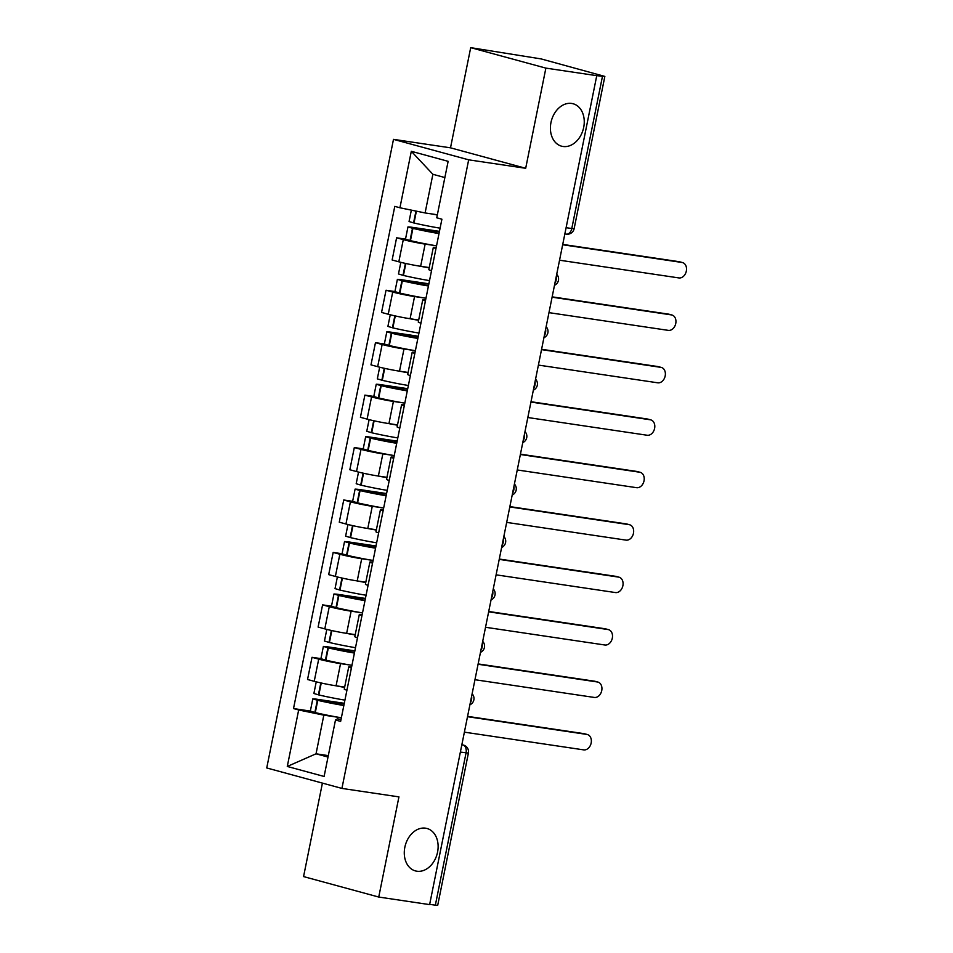 <?xml version="1.0" encoding="UTF-8"?>
<svg xmlns="http://www.w3.org/2000/svg" width="953" height="953" viewBox="0 0 953 953"><rect width="100%" height="100%" fill="white"/><g stroke="black" fill="none" stroke-linecap="round" stroke-linejoin="round"><path stroke-width="1.43" d="M425.538 828.181A21.979 16.487 -74.8 0 1 426.98 828.479A21.979 16.487 -74.8 0 1 437.356 853.078A21.979 16.487 -74.8 0 1 416.866 871.209A21.979 16.487 -74.8 0 1 415.425 870.911A21.979 16.487 -74.8 0 1 405.049 846.312A21.979 16.487 -74.8 0 1 425.538 828.181M571.669 103.448A21.979 16.487 -74.8 0 1 573.11 103.758A21.979 16.487 -74.8 0 1 583.486 128.345A21.979 16.487 -74.8 0 1 562.997 146.476A21.979 16.487 -74.8 0 1 561.555 146.178A21.979 16.487 -74.8 0 1 551.179 121.579A21.979 16.487 -74.8 0 1 571.669 103.448M322.412 783.104L303.566 876.581L378.746 897.047L429.612 904.611L596.757 75.668L545.878 68.116L470.699 47.65L450.507 147.822L393.494 139.352L266.745 767.951L341.924 788.417L468.673 159.83L525.687 168.288L545.878 68.116M470.699 47.65L541.197 58.931L604.845 76.419L574.135 228.684L571.788 228.529L602.487 76.252L604.845 76.419M378.746 897.047L398.938 796.887L341.924 788.417M460.37 752.072L468.399 753.073L437.701 905.35L435.354 905.183L466.053 752.918A6.874 4.527 -81.6 0 0 463.027 744.996L463.48 745.091A6.874 5.158 105.2 0 0 463.027 744.996L461.836 744.817M429.672 904.337L435.354 905.183M602.487 76.252L596.757 75.668M435.509 245.648L425.133 244.111A15.796 0.929 -168.6 0 1 403.286 239.62L396.603 237.797L392.136 259.99L398.819 261.801A15.796 0.929 11.4 0 0 420.654 266.292L429.255 267.579A21.645 1.275 -168.6 0 1 428.814 267.507M435.997 248.519A15.796 0.929 -168.6 0 1 433.317 247.435A15.796 0.929 -168.6 0 1 436.2 247.47M405.501 239.12L396.603 237.797M433.317 247.435L428.838 269.616A15.796 0.929 11.4 0 0 431.518 270.7M424.943 298.086L414.555 296.55A15.796 0.929 -168.6 0 1 392.719 292.059L386.036 290.236L381.557 312.429L388.24 314.24A15.796 0.929 11.4 0 0 410.088 318.731L418.677 320.017A21.645 1.275 -168.6 0 1 418.248 319.946M425.419 300.957A15.796 0.929 -168.6 0 1 422.739 299.873A15.796 0.929 -168.6 0 1 425.634 299.909M394.935 291.558L386.036 290.236M422.739 299.873L418.272 322.054A15.796 0.929 11.4 0 0 420.952 323.138M414.364 350.525L403.989 348.989A15.796 0.929 -168.6 0 1 382.141 344.498L375.458 342.675L370.979 364.868L377.674 366.679A15.796 0.929 11.4 0 0 399.51 371.17L408.11 372.456A21.645 1.275 -168.6 0 1 407.67 372.385M414.841 353.396A15.796 0.929 -168.6 0 1 412.172 352.312A15.796 0.929 -168.6 0 1 415.055 352.348M384.357 343.997L375.458 342.675M412.172 352.312L407.693 374.493A15.796 0.929 11.4 0 0 410.374 375.577M403.798 402.964L393.41 401.427A15.796 0.929 -168.6 0 1 371.575 396.936L364.88 395.114L360.413 417.307L367.096 419.117A15.796 0.929 11.4 0 0 388.943 423.608L397.532 424.895A21.645 1.275 -168.6 0 1 397.091 424.824M404.275 405.835A15.796 0.929 -168.6 0 1 401.594 404.751A15.796 0.929 -168.6 0 1 404.477 404.787M373.79 396.436L364.88 395.114M401.594 404.751L397.115 426.932A15.796 0.929 11.4 0 0 399.795 428.016M393.22 455.403L382.844 453.866A15.796 0.929 -168.6 0 1 360.996 449.375L354.313 447.553L349.834 469.746L356.517 471.556A15.796 0.929 11.4 0 0 378.365 476.047L386.966 477.334A21.645 1.275 -168.6 0 1 386.525 477.262M393.696 458.274A15.796 0.929 -168.6 0 1 391.016 457.19A15.796 0.929 -168.6 0 1 393.911 457.226M363.212 448.875L354.313 447.553M391.016 457.19L386.549 479.371A15.796 0.929 11.4 0 0 389.229 480.455M382.641 507.842L372.266 506.305A15.796 0.929 -168.6 0 1 350.418 501.814L343.735 499.991L339.268 522.184L345.951 523.995A15.796 0.929 11.4 0 0 367.787 528.486L376.387 529.773A21.645 1.275 -168.6 0 1 375.947 529.701M383.13 510.713A15.796 0.929 -168.6 0 1 380.45 509.629A15.796 0.929 -168.6 0 1 383.332 509.664M352.634 501.314L343.735 499.991M380.45 509.629L375.97 531.81A15.796 0.929 11.4 0 0 378.651 532.894M372.075 560.281L361.687 558.744A15.796 0.929 -168.6 0 1 339.852 554.253L333.169 552.43L328.69 574.623L335.373 576.434A15.796 0.929 11.4 0 0 357.22 580.925L365.809 582.212A21.645 1.275 -168.6 0 1 365.38 582.14M372.552 563.152A15.796 0.929 -168.6 0 1 369.871 562.067A15.796 0.929 -168.6 0 1 372.766 562.103M342.067 553.753L333.169 552.43M369.871 562.067L365.404 584.249A15.796 0.929 11.4 0 0 368.084 585.333M361.497 612.719L351.121 611.183A15.796 0.929 -168.6 0 1 329.273 606.692L322.591 604.869L318.111 627.062L324.806 628.873A15.796 0.929 11.4 0 0 346.642 633.364L355.243 634.65A21.645 1.275 -168.6 0 1 354.802 634.579M361.973 615.59A15.796 0.929 -168.6 0 1 359.305 614.506A15.796 0.929 -168.6 0 1 362.188 614.542M331.489 606.191L322.591 604.869M359.305 614.506L354.826 636.687A15.796 0.929 11.4 0 0 357.506 637.771M350.93 665.158L340.543 663.622A15.796 0.929 -168.6 0 1 318.707 659.131L312.012 657.308L307.545 679.501L314.228 681.312A15.796 0.929 11.4 0 0 336.075 685.803L344.664 687.077M351.407 668.029A15.796 0.929 -168.6 0 1 348.727 666.945A15.796 0.929 -168.6 0 1 351.621 666.981M320.923 658.63L312.012 657.308M348.727 666.945L344.259 689.126A15.796 0.929 11.4 0 0 346.928 690.21M444.872 177.556L432.888 174.292L425.098 212.948L437.367 214.77M425.098 212.948L399.926 207.778L411.315 151.301L448.136 161.331L436.748 217.796L441.906 219.202L340.638 721.397L335.492 720.003L324.103 776.469L287.282 766.45L298.67 709.973L323.829 715.155L316.039 753.811L328.023 757.063M399.926 207.778L394.78 206.372L293.512 708.567L298.67 709.973M393.494 139.352L468.673 159.83M450.507 147.822L525.687 168.288M328.308 755.622L316.039 753.811L287.282 766.45M340.352 717.597L323.829 715.155M335.492 720.003L337.422 718.848L341.055 719.384M310.344 711.069L293.512 708.567M411.315 151.301L432.888 174.292M682.003 262.468L679.155 261.694A7.898 5.921 -74.8 0 1 679.668 261.801L682.527 262.575A7.898 5.921 105.2 0 0 682.003 262.468L562.663 244.742M559.554 260.205L678.893 277.931A7.898 5.921 105.2 0 0 686.255 271.414A7.898 5.921 105.2 0 0 682.527 262.575M440.095 228.172A26.112 1.537 -168.6 0 1 414.007 223.002L409.051 221.537L411.351 210.125M430.875 213.806A26.112 1.537 11.4 0 0 437.32 215.009M439.452 231.353L410.934 227.124L407.967 226.909L412.923 228.386A26.112 1.537 11.4 0 0 439.011 233.556M407.967 226.909L405.49 239.179L410.445 240.656A26.112 1.537 11.4 0 0 436.534 245.814M439.083 233.223A21.645 1.275 -168.6 0 1 414.972 228.565L439.381 231.698M679.155 261.694L562.735 244.409M671.436 314.907L668.589 314.133A7.898 5.921 -74.8 0 1 669.101 314.24L671.948 315.014A7.898 5.921 105.2 0 0 671.436 314.907L552.097 297.181M548.976 312.644L668.315 330.369A7.898 5.921 105.2 0 0 675.677 323.853A7.898 5.921 105.2 0 0 671.948 315.014M429.517 280.611A26.112 1.537 -168.6 0 1 403.429 275.441L398.485 273.976L400.832 262.325M420.297 266.244A26.112 1.537 11.4 0 0 429.195 267.876M428.886 283.791L400.367 279.563L397.389 279.348L402.345 280.825A26.112 1.537 11.4 0 0 428.433 285.983M397.389 279.348L394.923 291.618L399.867 293.095A26.112 1.537 11.4 0 0 425.967 298.253M428.505 285.662A21.645 1.275 -168.6 0 1 404.394 281.004L428.814 284.137M668.589 314.133L552.168 296.848M660.858 367.346L658.011 366.571A7.898 5.921 -74.8 0 1 658.523 366.679L661.37 367.453A7.898 5.921 105.2 0 0 660.858 367.346L541.518 349.62M538.397 365.082L657.737 382.808A7.898 5.921 105.2 0 0 665.111 376.292A7.898 5.921 105.2 0 0 661.37 367.453M418.951 333.05A26.112 1.537 -168.6 0 1 392.85 327.88L387.907 326.414L390.253 314.764M409.719 318.683A26.112 1.537 11.4 0 0 418.617 320.315M418.307 336.23L389.789 332.001L386.823 331.787L391.766 333.264A26.112 1.537 11.4 0 0 417.867 338.422M386.823 331.787L384.345 344.057L389.3 345.534A26.112 1.537 11.4 0 0 415.389 350.692M417.926 338.101A21.645 1.275 -168.6 0 1 393.815 333.443L418.236 336.576M658.011 366.571L541.59 349.286M650.291 419.785L647.432 419.01A7.898 5.921 -74.8 0 1 647.957 419.117L650.804 419.892A7.898 5.921 105.2 0 0 650.291 419.785L530.952 402.059M527.831 417.521L647.17 435.247A7.898 5.921 105.2 0 0 654.532 428.731A7.898 5.921 105.2 0 0 650.804 419.892M408.372 385.488A26.112 1.537 -168.6 0 1 382.284 380.318L377.328 378.853L379.675 367.203M399.14 371.122A26.112 1.537 11.4 0 0 408.051 372.754M407.729 388.669L379.211 384.44L376.244 384.226L381.2 385.703A26.112 1.537 11.4 0 0 407.288 390.861M376.244 384.226L373.779 396.496L378.722 397.973A26.112 1.537 11.4 0 0 404.822 403.131M407.36 390.539A21.645 1.275 -168.6 0 1 383.249 385.882L407.67 389.015M647.432 419.01L531.012 401.725M639.713 472.223L636.866 471.449A7.898 5.921 -74.8 0 1 637.378 471.556L640.225 472.331A7.898 5.921 105.2 0 0 639.713 472.223L520.374 454.498M517.253 469.96L636.592 487.686A7.898 5.921 105.2 0 0 643.954 481.17A7.898 5.921 105.2 0 0 640.225 472.331M397.806 437.927A26.112 1.537 -168.6 0 1 371.706 432.757L366.762 431.292L369.109 419.642M388.574 423.561A26.112 1.537 11.4 0 0 397.472 425.193M397.163 441.108L368.644 436.879L365.678 436.665L370.622 438.142A26.112 1.537 11.4 0 0 396.722 443.3M365.678 436.665L363.2 448.934L368.156 450.412A26.112 1.537 11.4 0 0 394.244 455.57M396.782 442.978A21.645 1.275 -168.6 0 1 372.671 438.32L397.091 441.453M636.866 471.449L520.445 454.164M629.135 524.662L626.288 523.888A7.898 5.921 -74.8 0 1 626.812 523.995L629.659 524.769A7.898 5.921 105.2 0 0 629.135 524.662L509.795 506.936M506.686 522.399L626.026 540.125A7.898 5.921 105.2 0 0 633.388 533.609A7.898 5.921 105.2 0 0 629.659 524.769M387.228 490.366A26.112 1.537 -168.6 0 1 361.139 485.196L356.184 483.731L358.531 472.08M377.996 476A26.112 1.537 11.4 0 0 386.894 477.632M386.584 493.547L358.066 489.318L355.1 489.103L360.055 490.581A26.112 1.537 11.4 0 0 386.144 495.739M355.1 489.103L352.622 501.373L357.578 502.85A26.112 1.537 11.4 0 0 383.666 508.009M386.215 495.417A21.645 1.275 -168.6 0 1 362.104 490.759L386.513 493.892M626.288 523.888L509.867 506.603M618.568 577.101L615.721 576.327A7.898 5.921 -74.8 0 1 616.234 576.434L619.081 577.208A7.898 5.921 105.2 0 0 618.568 577.101L499.229 559.375M496.108 574.838L615.447 592.563A7.898 5.921 105.2 0 0 622.809 586.047A7.898 5.921 105.2 0 0 619.081 577.208M376.649 542.805A26.112 1.537 -168.6 0 1 350.561 537.635L345.617 536.17L347.964 524.519M367.429 528.438A26.112 1.537 11.4 0 0 376.328 530.071M376.018 545.986L347.5 541.757L344.533 541.542L349.477 543.019A26.112 1.537 11.4 0 0 375.565 548.178M344.533 541.542L342.056 553.812L346.999 555.289A26.112 1.537 11.4 0 0 373.099 560.447M375.637 547.856A21.645 1.275 -168.6 0 1 351.526 543.198L375.947 546.331M615.721 576.327L499.301 559.042M607.99 629.54L605.143 628.766A7.898 5.921 -74.8 0 1 605.655 628.873L608.514 629.647A7.898 5.921 105.2 0 0 607.99 629.54L488.651 611.814M485.53 627.277L604.869 645.002A7.898 5.921 105.2 0 0 612.243 638.486A7.898 5.921 105.2 0 0 608.514 629.647M366.083 595.244A26.112 1.537 -168.6 0 1 339.983 590.074L335.039 588.609L337.386 576.958M356.851 580.877A26.112 1.537 11.4 0 0 365.749 582.509M365.44 598.424L336.921 594.195L333.955 593.981L338.899 595.458A26.112 1.537 11.4 0 0 364.999 600.616M333.955 593.981L331.477 606.251L336.433 607.728A26.112 1.537 11.4 0 0 362.521 612.886M365.059 600.295A21.645 1.275 -168.6 0 1 340.948 595.637L365.368 598.77M605.143 628.766L488.722 611.481M597.424 681.979L594.565 681.204A7.898 5.921 -74.8 0 1 595.089 681.312L597.936 682.086A7.898 5.921 105.2 0 0 597.424 681.979L478.084 664.253M474.963 679.715L594.303 697.441A7.898 5.921 105.2 0 0 601.665 690.925A7.898 5.921 105.2 0 0 597.936 682.086M355.505 647.683A26.112 1.537 -168.6 0 1 329.416 642.513L324.461 641.047L326.808 629.397M346.273 633.316A26.112 1.537 11.4 0 0 355.183 634.948M354.861 650.863L326.343 646.634L323.377 646.42L328.332 647.897A26.112 1.537 11.4 0 0 354.421 653.055M323.377 646.42L320.911 658.69L325.855 660.167A26.112 1.537 11.4 0 0 351.955 665.325M354.492 652.734A21.645 1.275 -168.6 0 1 330.381 648.076L354.802 651.209M594.565 681.204L478.144 663.919M586.845 734.418L583.998 733.643A7.898 5.921 -74.8 0 1 584.511 733.75L587.358 734.525A7.898 5.921 105.2 0 0 586.845 734.418L467.506 716.692M464.385 732.154L583.724 749.88A7.898 5.921 105.2 0 0 591.086 743.364A7.898 5.921 105.2 0 0 587.358 734.525M344.938 700.121A26.112 1.537 -168.6 0 1 318.838 694.951L313.894 693.486L316.241 681.836M335.706 685.755A26.112 1.537 11.4 0 0 344.605 687.387M344.295 703.302L315.777 699.061L312.81 698.859L317.754 700.336A26.112 1.537 11.4 0 0 343.854 705.494M312.81 698.859L310.333 711.129L315.288 712.606A26.112 1.537 11.4 0 0 341.377 717.764M343.914 705.172A21.645 1.275 -168.6 0 1 319.803 700.515L344.224 703.648M583.998 733.643L467.578 716.358M470.305 702.837A6.874 4.527 -81.6 0 0 471.509 699.716A6.874 4.527 -81.6 0 0 471.616 696.298M480.872 650.399A6.874 4.527 -81.6 0 0 482.087 647.278A6.874 4.527 -81.6 0 0 482.194 643.859M491.45 597.96A6.874 4.527 -81.6 0 0 492.665 594.839A6.874 4.527 -81.6 0 0 492.772 591.42M502.017 545.521A6.874 4.527 -81.6 0 0 503.232 542.4A6.874 4.527 -81.6 0 0 503.339 538.981M512.595 493.082A6.874 4.527 -81.6 0 0 513.81 489.961A6.874 4.527 -81.6 0 0 513.917 486.542M523.173 440.643A6.874 4.527 -81.6 0 0 524.376 437.522A6.874 4.527 -81.6 0 0 524.484 434.103M533.74 388.205A6.874 4.527 -81.6 0 0 534.955 385.083A6.874 4.527 -81.6 0 0 535.062 381.665M544.318 335.766A6.874 4.527 -81.6 0 0 545.533 332.645A6.874 4.527 -81.6 0 0 545.628 329.226M554.884 283.327A6.874 4.527 -81.6 0 0 556.099 280.206A6.874 4.527 -81.6 0 0 556.207 276.787M336.075 685.803L340.543 663.622M346.642 633.364L351.121 611.183M357.22 580.925L361.687 558.744M367.787 528.486L372.266 506.305M378.365 476.047L382.844 453.866M388.943 423.608L393.41 401.427M399.51 371.17L403.989 348.989M410.088 318.731L414.555 296.55M420.654 266.292L425.133 244.111M324.806 628.873L329.273 606.692M335.373 576.434L339.852 554.253M345.951 523.995L350.418 501.814M356.517 471.556L360.996 449.375M367.096 419.117L371.575 396.936M377.674 366.679L382.141 344.498M388.24 314.24L392.719 292.059M398.819 261.801L403.286 239.62M314.228 681.312L318.707 659.131M566.046 234.057A6.874 4.527 -81.6 0 0 566.392 234.128A6.874 4.527 -81.6 0 0 571.788 228.529L566.106 227.684M414.007 223.002L416.39 211.161M413.578 222.907L415.961 211.066M410.016 240.561L412.494 228.291M410.445 240.656L412.923 228.386M403.429 275.441L405.835 263.504M403 275.346L405.406 263.409M399.438 293L401.916 280.73M399.867 293.095L402.345 280.825M392.85 327.88L395.269 315.943M392.433 327.784L394.84 315.848M388.872 345.427L391.349 333.169M389.3 345.534L391.766 333.264M382.284 380.318L384.69 368.382M381.855 380.223L384.262 368.287M378.293 397.866L380.771 385.608M378.722 397.973L381.2 385.703M371.706 432.757L374.112 420.821M371.277 432.662L373.683 420.726M367.727 450.304L370.193 438.046M368.156 450.412L370.622 438.142M361.139 485.196L363.546 473.26M360.71 485.101L363.117 473.164M357.149 502.743L359.626 490.473M357.578 502.85L360.055 490.581M350.561 537.635L352.967 525.699M350.132 537.54L352.539 525.603M346.57 555.182L349.048 542.912M346.999 555.289L349.477 543.019M339.983 590.074L342.401 578.137M339.566 589.978L341.972 578.042M336.004 607.621L338.482 595.351M336.433 607.728L338.899 595.458M329.416 642.513L331.823 630.576M328.988 642.417L331.394 630.481M325.426 660.06L327.903 647.79M325.855 660.167L328.332 647.897M318.838 694.951L321.244 683.015M318.409 694.856L320.816 682.92M314.859 712.499L317.325 700.229M315.288 712.606L317.754 700.336M554.491 285.292A6.874 6.874 0 0 0 556.707 274.297M543.913 337.731A6.874 6.874 0 0 0 546.14 326.724M533.346 390.17A6.874 6.874 0 0 0 535.562 379.163M522.768 442.609A6.874 6.874 0 0 0 524.984 431.602M512.202 495.048A6.874 6.874 0 0 0 514.417 484.041M501.623 547.487A6.874 6.874 0 0 0 503.839 536.479M491.045 599.925A6.874 6.874 0 0 0 493.273 588.918M480.479 652.364A6.874 6.874 0 0 0 482.694 641.357M469.9 704.803A6.874 6.874 0 0 0 472.116 693.796M564.855 233.902L566.392 234.128A6.874 6.874 0 0 0 574.135 228.684M468.399 753.073A6.874 6.874 0 0 0 463.48 745.091"/></g></svg>
